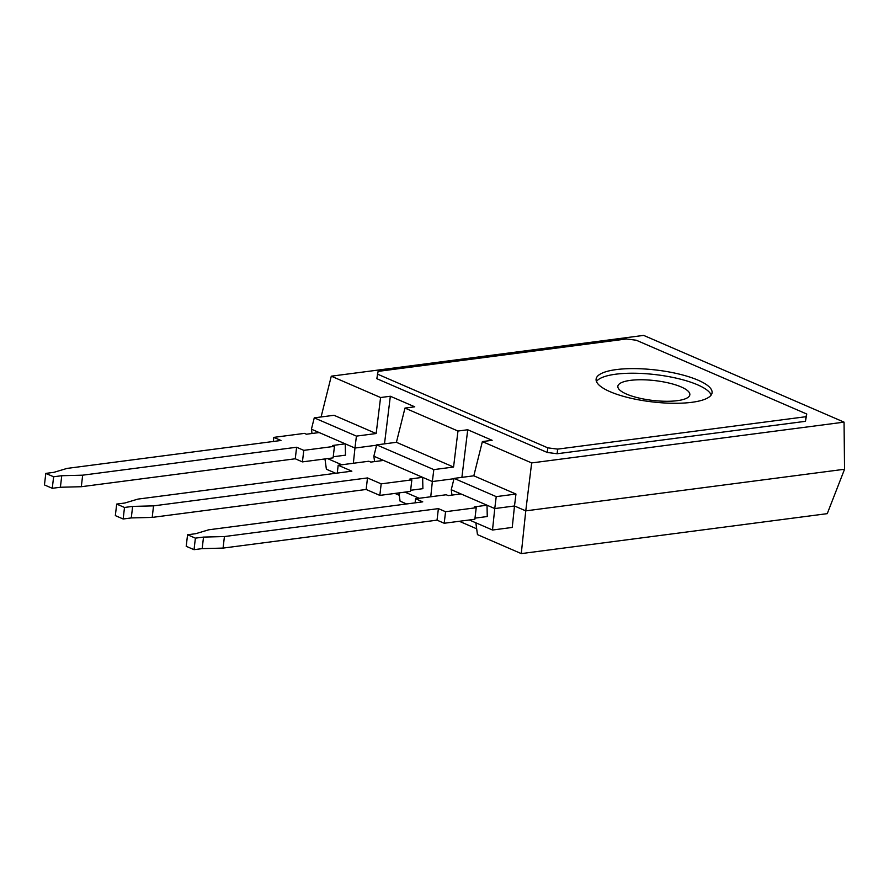 <?xml version="1.0" encoding="UTF-8"?>
<svg xmlns="http://www.w3.org/2000/svg" width="889" height="889" viewBox="0 0 889 889"><rect width="100%" height="100%" fill="white"/><g stroke="black" fill="none" stroke-linecap="round" stroke-linejoin="round"><path stroke-width="1.33" d="M410.618 490.272L422.897 488.672L422.642 477.349L383.548 460.424L370.802 462.091L368.846 461.235L338.187 465.247L337.264 473.07M422.642 477.349L409.896 479.004L411.851 479.86L410.496 491.395L379.825 495.395L366.146 489.472L152.197 517.409L131.283 517.931L123.149 518.998L115.337 515.609L116.692 504.074L124.816 503.018L137.906 499.107L351.866 471.17L338.187 465.247M411.851 479.86L381.181 483.86L367.501 477.938L153.541 505.874L132.639 506.397L124.504 507.463L116.692 504.074M124.504 507.463L123.149 518.998M132.639 506.397L131.283 517.931M153.541 505.874L152.197 517.409M367.501 477.938L366.146 489.472M381.181 483.86L379.825 495.395M333.219 456.768L345.499 455.157L345.243 443.833L319.184 432.554L306.427 434.221L304.483 433.376L273.812 437.377L280.98 440.477L67.031 468.414L53.94 472.326L45.806 473.393L53.618 476.771L61.752 475.715L82.666 475.182L296.615 447.245L303.782 450.356L334.453 446.345L332.497 445.5L345.243 443.833M61.752 475.715L60.396 487.25L52.273 488.305L44.45 484.927L45.806 473.393M82.666 475.182L81.31 486.716L60.396 487.25M296.615 447.245L295.259 458.78L81.31 486.716M303.782 450.356L302.427 461.891L295.259 458.78M334.453 446.345L333.097 457.879L302.427 461.891M273.812 437.377L273.334 441.477M53.618 476.771L52.273 488.305M487.016 505.208L460.947 493.928L448.2 495.595L446.245 494.751L415.585 498.751L422.753 501.852L208.793 529.788L195.702 533.7L187.568 534.767L195.391 538.145L203.525 537.089L224.428 536.556L438.388 508.619L445.556 511.72L476.215 507.719L474.259 506.874L487.016 505.208L487.261 516.531L474.993 518.131M195.391 538.145L194.035 549.68L186.212 546.302L187.568 534.767M203.525 537.089L202.17 548.624L194.035 549.68M415.585 498.751L415.096 502.852M476.215 507.719L474.859 519.254L444.2 523.254L437.032 520.154L223.072 548.091L202.17 548.624M445.556 511.72L444.2 523.254M438.388 508.619L437.032 520.154M224.428 536.556L223.072 548.091M630.39 380.37A36.238 9.968 -173.3 0 1 669.173 383.103A36.238 9.968 -173.3 0 1 689.853 394.605A36.238 9.968 -173.3 0 1 652.682 400.417A36.238 9.968 -173.3 0 1 617.877 386.148A36.238 9.968 -173.3 0 1 630.39 380.37M312.017 433.488L311.428 429.198L354.955 448.045L356.422 436.11L314.262 417.852L333.997 415.285L376.158 433.532L380.581 397.527L331.286 376.18L643.658 335.397L844.05 422.142L531.666 462.936L482.371 441.589L492.128 440.311L467.736 429.754L457.979 431.032L404.973 408.084L414.73 406.806L390.338 396.25L380.581 397.527M356.422 436.11L376.158 433.532M327.541 458.602L341.787 464.769M376.592 445.211L354.955 448.045L353.355 463.258M314.262 417.852L311.428 429.198M469.314 519.976L492.506 530.022L512.242 527.444L514.498 505.985L525.766 510.864L531.666 462.936M492.506 530.022L494.762 508.564L514.498 505.985L515.964 494.051L496.229 496.629L494.762 508.564L451.245 489.728L454.079 478.382L496.229 496.629M454.079 478.382L473.815 475.804L515.964 494.051M451.245 489.728L451.979 495.095M376.68 444.878L433.821 469.614L432.354 481.549L373.847 456.224L376.68 444.878L396.416 442.3L453.557 467.036L457.979 431.032M404.94 492.117L419.186 498.284M374.58 461.591L373.847 456.224M454.001 478.715L432.354 481.549L430.754 496.773M433.821 469.614L453.557 467.036M324.974 458.946L326.385 469.225L335.72 473.27M473.815 475.804L482.371 441.589M475.848 522.81L477.471 534.633L521.276 553.603L827.259 513.653L844.55 469.248L844.05 422.142M844.55 469.248L525.766 510.864L521.276 553.603M398.95 492.895L400.072 501.129L406.606 503.963M394.96 493.417L399.272 495.284M459.324 521.287L476.671 528.788M321.085 416.963L331.286 376.18M461.891 477.36L467.736 429.754M396.416 442.3L404.973 408.084M384.493 443.855L390.338 396.25M711.189 394.994A58.385 16.058 6.7 0 0 655.415 374.613A58.385 16.058 6.7 0 0 596.441 381.514M691.875 402.306A58.385 16.058 -173.3 0 1 629.012 397.794A58.385 16.058 -173.3 0 1 596.108 379.136A58.385 16.058 -173.3 0 1 655.96 370.002A58.385 16.058 -173.3 0 1 712.078 392.76A58.385 16.058 -173.3 0 1 691.875 402.306M557.659 449.123L806.001 416.697L806.756 414.03L636.324 340.254L626.445 338.965L378.103 371.391L376.814 378.681L547.246 452.457L547.78 447.845L557.659 449.123L557.114 453.746L547.246 452.457M377.347 374.069L547.78 447.845M806.001 416.697L805.456 421.319L557.114 453.746M806.756 414.03L805.456 421.319"/></g></svg>

